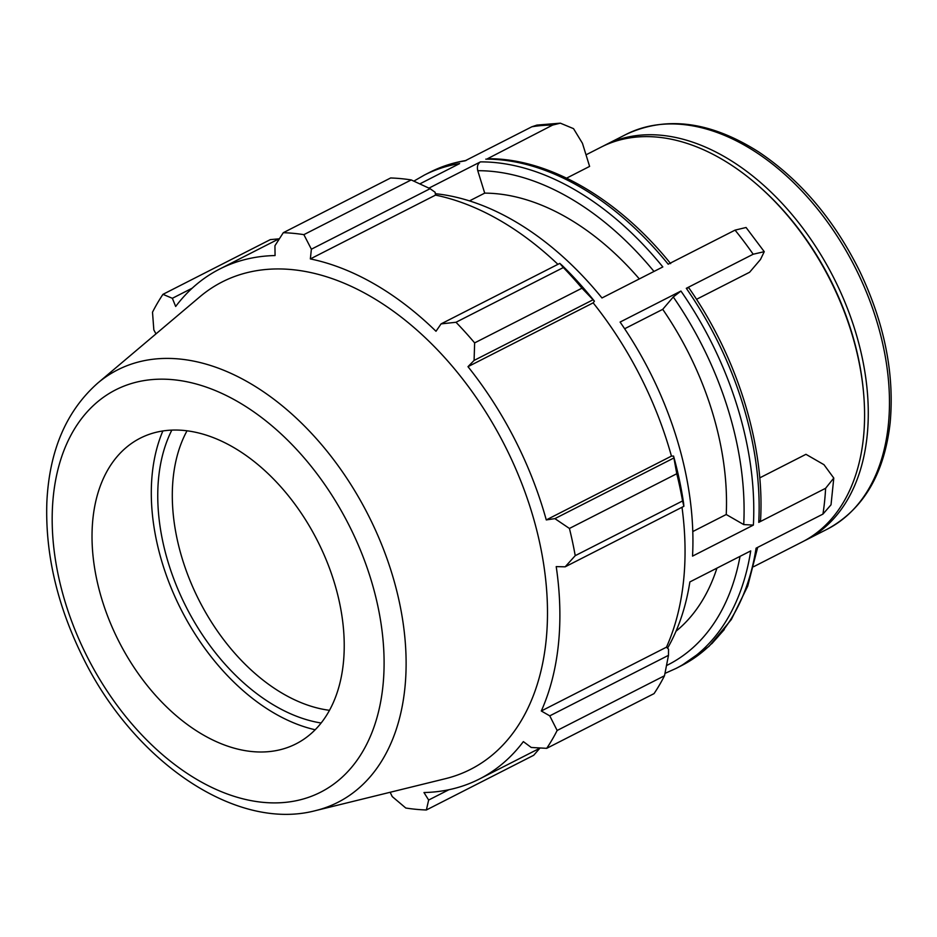 <?xml version="1.0" encoding="UTF-8"?>
<svg xmlns="http://www.w3.org/2000/svg" width="937" height="937" viewBox="0 0 937 937"><rect width="100%" height="100%" fill="white"/><g stroke="black" fill="none" stroke-linecap="round" stroke-linejoin="round"><path stroke-width="1.41" d="M724.278 629.57L711.804 643.696M670.646 263.625C618.045 198.398 548.368 158.002 487.498 158.728L552.654 125.066L560.349 123.169L573.538 128.65L582.451 143.302L589.607 166.411L566.592 178.147M560.349 123.169L536.948 125.089L531.876 126.764A276.919 179.693 63 0 1 552.654 125.066M686.306 288.315A276.919 179.693 63 0 1 758.747 522.366L760.563 520.094C764.908 445.907 737.419 357.196 688.777 287.753L686.306 288.315L753.172 254.232L764.252 251.678L760.469 259.514L749.612 272.245L696.519 299.313M764.252 251.678L746.075 227.492L735.053 230.127A276.919 179.693 63 0 1 753.172 254.232M419.823 183.886L459.645 163.588A276.919 179.693 -117 0 0 424.438 175.032L429.79 172.303A276.919 179.693 63 0 1 464.998 160.859L531.876 126.764M428.935 188.138L480.423 161.89C477.718 163.717 476.839 166.645 477.765 170.698L484.71 193.127L469.484 200.893M435.318 193.69A276.919 179.693 -117 0 1 601.976 297.966L662.822 266.94A276.919 179.693 -117 0 0 480.423 161.89M485.788 159.149A276.919 179.693 63 0 1 668.186 264.211L735.053 230.127M692.783 531.56L726.234 514.507L743.72 524.579L753.383 525.095L692.537 556.121A276.919 179.693 -117 0 0 620.095 322.07L680.941 291.056L673.27 296.97L662.728 309.339L624.639 328.758M759.743 477.882L805.961 454.316L823.974 464.693L833.778 478.057L825.614 488.282A276.919 179.693 63 0 1 824.595 501.365A276.919 179.693 63 0 1 822.944 514.097L831.025 504.797L833.789 478.057M753.688 566.674L802.33 541.879A221.53 143.759 -117 0 0 863.457 437.661A221.53 143.759 -117 0 0 863.481 391.889A221.53 143.759 -117 0 0 758.42 185.772A221.53 143.759 -117 0 0 601.109 147.132L586.023 154.828M757.682 547.36L747.714 586.14L731.328 619.544L708.958 646.413L681.316 665.727A276.919 179.693 63 0 0 756.077 548.18L822.944 514.097M758.747 522.366L825.614 488.282M667.531 648.217A276.919 179.693 -117 0 0 689.866 581.936L750.713 550.909A276.919 179.693 -117 0 1 675.964 668.468L681.316 665.727M726.234 514.507A246.15 159.723 -117 0 0 662.728 309.339M639.315 278.921A246.15 159.723 -117 0 0 484.71 193.127M804.169 540.918A221.53 143.759 -117 0 0 806.019 540.005A221.53 143.759 -117 0 0 867.147 435.775A221.53 143.759 -117 0 0 785.147 206.679A221.53 143.759 -117 0 0 604.798 145.258A221.53 143.759 -117 0 0 602.971 146.219M411.214 179.927L303.869 234.648A307.687 199.663 -117 0 0 283.302 232.692L390.635 177.971A307.687 199.663 63 0 1 411.214 179.927L430.095 188.688L435.108 192.261L435.529 195.107A286.148 185.69 63 0 1 557.913 264.339M594.421 301.175A289.228 187.681 -117 0 0 562.095 265.405L559.787 263.379L563.336 267.549A307.687 199.663 63 0 1 581.982 288.174L594.421 301.175L593.156 302.862A286.148 185.69 63 0 1 671.442 456.12L673.562 456.073L676.772 473.735A307.687 199.663 63 0 1 682.558 500.944L683.881 506.308L683.6 503.263A289.228 187.681 -117 0 0 673.562 456.073M682.007 507.257A286.148 185.69 63 0 1 666.465 647.174L668.526 649.189L668.479 655.338L664.497 675.753A307.687 199.663 63 0 1 654.049 693.614L546.704 748.335L531.244 747.468L523.361 741.612A286.148 185.69 -117 0 1 479.475 778.987A286.148 185.69 -117 0 1 423.969 792.538L428.654 800.034L426.37 809.978L533.703 755.269L539.864 748.194M435.529 195.107L310.358 258.917L311.377 249.207L430.095 188.688M303.869 234.648L311.377 249.207M283.302 232.692L274.939 245.728L275.068 255.555A286.148 185.69 -117 0 0 219.563 269.106A286.148 185.69 -117 0 0 175.676 306.469L172.349 298.294L162.956 294.335L270.301 239.626L278.945 238.841M172.349 298.294L192.226 288.163M390.167 792.269L392.216 796.567L405.791 808.022A307.687 199.663 -117 0 0 426.37 809.978M666.465 647.174L541.293 710.984A286.148 185.69 -117 0 0 558.417 644.363A286.148 185.69 -117 0 0 556.215 566.604L565.152 566.826L683.881 506.308M682.558 500.944L575.224 555.664L565.152 566.826M593.156 302.862L467.985 366.672L474.087 360.429L592.805 299.91M581.982 288.174L474.637 342.895L474.087 360.429M171.834 430.118A181.837 117.992 -117 0 0 186.299 607.246A181.837 117.992 -117 0 0 321.133 723.013M329.496 710.316A171.541 111.316 63 0 1 199.23 600.652A171.541 111.316 63 0 1 187.025 430.809M162.874 430.973A190.609 123.684 -117 0 0 181.228 609.835A190.609 123.684 -117 0 0 315.183 729.759M668.479 655.338L549.761 715.856L557.152 730.473L664.497 675.753M549.761 715.856L541.293 710.984M315.582 810.61L445.438 778.682A273.534 177.491 -117 0 0 546.095 640.65A273.534 177.491 -117 0 0 431.348 343.61A273.534 177.491 -117 0 0 199.815 296.83L97.682 383.151C66.211 411.085 49.263 450.814 46.85 502.349C45.14 553.521 57.11 605.091 82.761 657.071C133.323 760.774 235.445 831.845 315.582 810.61A242.66 157.463 -117 0 0 404.878 688.156A242.66 157.463 -117 0 0 303.084 424.648A242.66 157.463 -117 0 0 97.682 383.151M575.224 555.664A307.687 199.663 -117 0 0 569.427 528.456L676.772 473.735M673.621 458.111L554.891 518.63L569.427 528.456M554.891 518.63L546.271 519.918A286.148 185.69 -117 0 0 467.985 366.672M474.637 342.895A307.687 199.663 -117 0 0 455.991 322.269L563.336 267.549M559.787 263.379L441.058 323.897L455.991 322.269M441.058 323.897L435.998 331.276A286.148 185.69 -117 0 0 310.358 258.917M162.956 294.335A307.687 199.663 -117 0 0 152.508 312.197L153.832 329.918L155.987 333.877M546.704 748.335A307.687 199.663 -117 0 0 557.152 730.473M448.87 789.739L428.654 800.034M671.442 456.12L546.271 519.918M343.352 663.15A171.541 111.316 -117 0 0 271.39 476.863A171.541 111.316 -117 0 0 126.19 447.535A171.541 111.316 -117 0 0 118.952 641.576A171.541 111.316 -117 0 0 280.233 749.717A171.541 111.316 -117 0 0 343.352 663.15M676.01 631.222A246.15 159.723 -117 0 0 716.934 568.127M863.481 391.889L863.34 390.366A218.813 141.991 -117 0 0 759.567 186.779L758.42 185.772M753.383 525.095A276.919 179.693 -117 0 0 680.941 291.056M673.27 296.97A270.055 175.242 63 0 1 743.72 524.579M477.765 170.698A270.055 175.242 63 0 1 653.991 271.449M827.219 529.194C863.34 509.482 884.317 474.017 890.15 422.798C894.601 373.886 884.516 323.488 859.897 271.625C834.293 219.808 800.491 179.881 758.501 151.829C710.445 121.4 666.277 115.602 625.998 134.448A221.53 143.759 63 0 1 806.335 195.868A221.53 143.759 63 0 1 888.335 424.976A221.53 143.759 63 0 1 827.219 529.194L806.019 540.005M740.031 556.367A270.055 175.242 63 0 1 666.523 665.551M382.94 685.954A225.77 146.5 63 0 1 118.765 707.587A225.77 146.5 63 0 1 152.661 379.532A225.77 146.5 63 0 1 382.94 685.954M429.79 172.303C441.151 166.528 453.262 162.581 466.134 160.485M413.838 181.134L424.438 175.032M625.998 134.448L604.798 145.258M664.977 673.387L675.964 668.468M540.286 747.984L479.475 778.987M279.542 238.537L219.563 269.106"/></g></svg>
